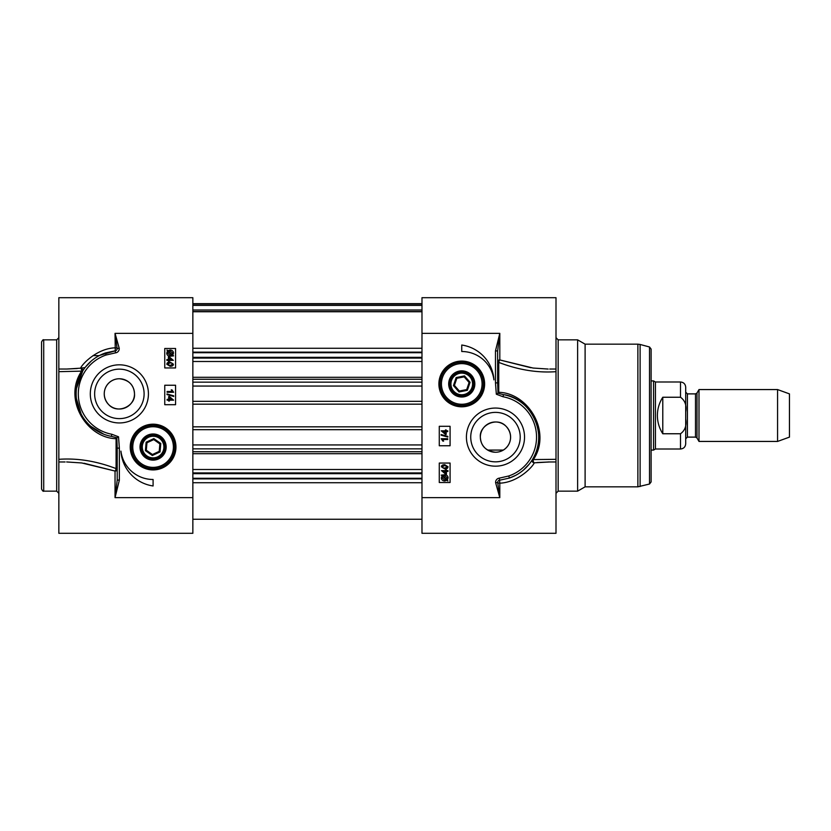 <?xml version="1.0" encoding="UTF-8"?>
<svg xmlns="http://www.w3.org/2000/svg" width="831" height="831" viewBox="0 0 831 831"><rect width="100%" height="100%" fill="white"/><g stroke="black" fill="none" stroke-linecap="round" stroke-linejoin="round"><path stroke-width="1.25" d="M140.013 447.057A13.078 13.078 0 0 0 159.625 458.38A13.078 13.078 0 0 0 159.625 435.735A13.078 13.078 0 0 0 141.228 452.563A13.078 13.078 0 0 0 162.585 456.042A13.078 13.078 0 0 0 157.921 434.904A13.078 13.078 0 0 0 140.013 447.057M41.55 415.5L41.55 488.992C42.537 490.903 43.264 491.63 43.711 491.152L43.711 339.848C43.264 339.37 42.537 340.097 41.55 342.008L41.55 415.5M41.55 422.584L41.55 421.296M41.55 381.647L41.55 379.455M41.55 410.275L41.55 409.299M41.55 405.642L41.55 404.572M41.55 464.062L41.55 463.22M65.088 461.974L58.845 461.974L58.845 533.305L192.854 533.305L192.854 297.695L58.845 297.695L58.845 369.026L65.285 369.026M58.845 459.325L58.845 371.675L81.635 371.135C62.761 398.911 86.466 438.072 116.091 438.695L116.091 468.601A2.161 0.8 -69 0 1 115.042 471.063A2.161 1.61 180 0 0 117.202 469.453A2.161 0.966 -0 0 0 116.091 468.601C96.458 461.07 77.376 457.985 58.845 459.325L58.845 462.316M58.845 368.684L58.845 371.675M119.363 448.127L117.202 448.127L117.202 480.079L115.042 497.644L119.363 480.079L119.363 448.127L118.521 436.784L111.79 434.249A41.072 41.072 0 0 1 106.108 355.014L115.488 352.863L115.27 350.775A2.098 2.098 0 0 0 117.119 348.459L119.207 348.22L115.042 333.356L117.119 348.459A2.161 0.873 0 0 0 115.042 347.825C96.728 348.542 81.916 364.425 80.586 368.175A2.161 1.049 -97.1 0 1 81.635 371.135L82.435 371.415A2.161 2.088 31.3 0 0 80.586 368.175L66.729 369.037L77.273 368.528M111.79 434.249L111.396 436.379L116.963 437.74L116.091 438.695M103.813 434.218L90.787 426.324M81.106 414.015L76.379 398.496M76.473 388.451L82.799 370.823M118.521 436.784L116.963 437.74M116.839 437.864L117.202 448.127M119.363 480.079L117.202 480.079M106.108 355.014L105.412 352.967L99.678 355.388L115.249 350.848M105.329 352.998A43.233 43.233 0 0 0 111.396 436.379M192.854 333.356L115.042 333.356L115.27 350.775L105.412 352.957M85.614 366.876L91.265 361.028L85.614 366.876M66.667 461.953L81.76 462.96L115.042 471.063L115.042 497.644L192.854 497.644M114.886 471.011L84.056 463.262M65.597 369.026L66.657 369.037M80.607 368.185L85.053 367.582M148.427 393.884A29.064 29.064 0 0 0 104.831 368.715A29.064 29.064 0 0 0 104.831 419.053A29.064 29.064 0 0 0 148.427 393.884M175.954 447.057A22.863 22.863 0 0 0 141.654 427.259A22.863 22.863 0 0 0 141.654 466.856A22.863 22.863 0 0 0 175.954 447.057M153.091 479.487L153.091 485.969A37.613 37.613 0 0 1 120.921 451.119A32.419 32.419 0 0 0 153.091 479.487M175.57 385.241L175.57 404.697L164.756 404.697L164.756 385.241L175.57 385.241M164.756 367.946L164.756 348.49L175.57 348.49L175.57 367.946L164.756 367.946M168.413 359.574L168.413 356.769L169.15 356.769L173.347 360.374L169.15 360.374L169.15 361.246L168.413 361.246L168.413 360.374L166.865 360.374L166.865 359.574L168.413 359.574M169.15 359.574L169.15 357.548L172.079 359.574L169.15 359.574M173.596 355.876L170.106 356.219C167.955 356.052 166.844 355.024 166.761 353.144L167.436 351.149L166.979 349.965L167.852 350.744L170.095 350.017C172.256 350.152 173.378 351.191 173.461 353.133L172.765 355.128L173.596 355.876M171.705 354.962L170.085 355.336L167.498 353.123L168.028 351.679L171.705 354.962M172.162 354.598L168.475 351.295L170.116 350.9L172.723 353.133L172.162 354.598M173.378 364.175C173.419 365.567 172.318 366.263 170.064 366.294L166.761 364.175L167.426 362.711L170.064 362.067L173.378 364.175M170.064 362.887L172.256 363.292L172.713 364.165L170.064 365.474L167.405 364.175L170.064 362.887M167.114 391.474L172.183 391.474L171.228 389.884L171.996 389.884L173.627 392.263L167.114 392.263L167.114 391.474M173.71 395.816L173.71 396.449L167.01 394.58L167.01 393.936L173.71 395.816M168.662 399.379L168.662 396.564L169.399 396.564L173.596 400.168L169.399 400.168L169.399 401.041L168.662 401.041L168.662 400.168L167.114 400.168L167.114 399.379L168.662 399.379M169.399 399.379L169.399 397.343L172.329 399.379L169.399 399.379M144.106 393.884A24.743 24.743 0 0 1 107.002 415.313A24.743 24.743 0 0 1 107.002 372.465A24.743 24.743 0 0 1 144.106 393.884M131.475 447.057A21.616 21.616 0 0 0 163.894 465.776A21.616 21.616 0 0 0 163.894 428.339A21.616 21.616 0 0 0 131.475 447.057A21.616 21.616 0 0 0 163.894 465.776A21.616 21.616 0 0 0 163.894 428.339A21.616 21.616 0 0 0 131.475 447.057A21.616 21.616 0 0 1 172.692 437.958M142.257 452.085A11.946 11.946 0 0 0 162.855 453.923A11.946 11.946 0 0 0 154.151 435.164A11.946 11.946 0 0 0 142.257 452.085M143.285 451.607A10.803 10.803 0 0 1 154.047 436.296A10.803 10.803 0 0 1 161.931 453.269A10.803 10.803 0 0 1 143.285 451.607M153.839 438.602L146.142 442.185L145.394 450.631L152.333 455.513L160.03 451.939L160.788 443.484L153.839 438.602L153.756 439.599L159.874 443.91L159.209 451.368L152.426 454.515L146.298 450.215L146.962 442.757L153.756 439.599M146.142 442.185L146.962 442.757M145.394 450.631L146.298 450.215M152.333 455.513L152.426 454.515M160.03 451.939L159.209 451.368M160.788 443.484L159.874 443.91M134.497 393.884A15.135 15.135 0 0 1 111.801 406.993A15.135 15.135 0 0 1 111.801 380.785A15.135 15.135 0 0 1 134.497 393.884C133.988 384.982 128.95 379.944 119.363 378.749C106.15 378.863 99.086 394.237 108.747 404.655C117.742 414.669 135.723 405.788 134.497 393.884M464.498 375.913L456.167 377.554L453.435 385.584L459.013 391.972L467.344 390.331L470.086 382.302L464.498 375.913L464.176 376.859L469.1 382.489L466.69 389.583L459.335 391.027L454.412 385.387L456.832 378.302L464.176 376.859M470.086 382.302L469.1 382.489M456.167 377.554L456.832 378.302M453.435 385.584L454.412 385.387M459.013 391.972L459.335 391.027M467.344 390.331L466.69 389.583M458.265 394.174A10.803 10.803 0 0 1 454.64 375.809A10.803 10.803 0 0 1 472.361 381.845A10.803 10.803 0 0 1 458.265 394.174M457.902 395.244A11.946 11.946 0 0 0 473.473 381.626A11.946 11.946 0 0 0 453.892 374.947A11.946 11.946 0 0 0 457.902 395.244M457.538 396.314A13.078 13.078 0 0 0 474.522 386.789A13.078 13.078 0 0 0 463.189 370.938A13.078 13.078 0 0 0 457.538 396.314M440.139 383.943A21.616 21.616 0 0 0 472.569 402.661A21.616 21.616 0 0 0 472.569 365.225A21.616 21.616 0 0 0 440.139 383.943M438.893 383.943A22.863 22.863 0 0 0 473.192 403.741A22.863 22.863 0 0 0 473.192 364.144A22.863 22.863 0 0 0 438.893 383.943M495.64 482.78L499.805 497.644L497.717 482.541L495.64 482.78A4.186 4.186 0 0 1 499.358 478.137L499.576 480.225L509.434 478.043L515.687 475.332M549.738 369.026L556.001 369.026L556.001 297.695L421.982 297.695L421.982 533.305L556.001 533.305L556.001 459.325L532.411 459.585A2.161 2.088 -148.7 0 0 534.26 462.825A2.161 1.049 82.9 0 1 533.211 459.865C552.106 432.078 528.35 392.949 498.756 392.305L498.756 362.399A2.161 0.8 111 0 1 499.805 359.937A2.161 1.61 0 0 0 497.644 361.547A2.161 0.966 180 0 0 498.756 362.399C518.388 369.93 537.47 373.015 556.001 371.675L556.001 368.684M466.42 437.116A29.064 29.064 0 0 0 510.005 462.285A29.064 29.064 0 0 0 510.005 411.947A29.064 29.064 0 0 0 466.42 437.116M461.756 351.513L461.756 345.031A37.613 37.613 0 0 1 493.926 379.881A32.419 32.419 0 0 0 461.756 351.513M439.277 445.759L439.277 426.303L450.08 426.303L450.08 445.759L439.277 445.759M450.08 463.054L450.08 482.51L439.277 482.51L439.277 463.054L450.08 463.054M446.424 471.426L446.424 474.231L445.696 474.231L441.49 470.626L445.696 470.626L445.696 469.754L446.424 469.754L446.424 470.626L447.982 470.626L447.982 471.426L446.424 471.426M445.696 471.426L445.696 473.452L442.767 471.426L445.696 471.426M441.251 475.124L444.741 474.781C446.891 474.948 448.002 475.976 448.086 477.856L447.4 479.851L447.867 481.035L446.995 480.256L444.741 480.983C442.591 480.848 441.469 479.809 441.375 477.867L442.082 475.872L441.251 475.124M443.131 476.038L444.762 475.664L447.348 477.877L446.818 479.321L443.131 476.038M442.684 476.402L446.372 479.705L444.73 480.1L442.113 477.867L442.684 476.402M441.469 466.825C441.427 465.433 442.528 464.737 444.782 464.706L448.086 466.825L447.421 468.289L444.782 468.933L441.469 466.825M444.782 468.113L442.591 467.708L442.123 466.835L444.782 465.526L447.431 466.825L444.782 468.113M447.732 439.526L442.663 439.526L443.619 441.116L442.85 441.116L441.219 438.737L447.732 438.737L447.732 439.526M441.136 435.184L441.136 434.551L447.836 436.42L447.836 437.064L441.136 435.184M446.174 431.621L446.174 434.436L445.447 434.436L441.24 430.832L445.447 430.832L445.447 429.959L446.174 429.959L446.174 430.832L447.732 430.832L447.732 431.621L446.174 431.621M445.447 431.621L445.447 433.657L442.518 431.621L445.447 431.621M470.741 437.116A24.743 24.743 0 0 1 507.845 415.687A24.743 24.743 0 0 1 507.845 458.535A24.743 24.743 0 0 1 470.741 437.116M499.784 333.428L495.473 350.921L497.644 350.921L499.784 333.428M495.473 350.921L495.473 382.873L497.644 382.873L497.644 350.921M495.473 382.873L496.325 394.216L498.008 393.136L497.644 382.873M497.883 393.26L503.451 394.632C530.271 397.81 549.291 434.208 532.411 459.585L532.048 460.166M496.325 394.216L503.056 396.751L503.451 394.621A43.233 43.233 0 0 1 509.517 478.002M503.056 396.751A41.072 41.072 0 0 1 508.738 475.986L509.434 478.033M421.982 497.644L499.805 497.644L499.805 483.175A2.161 0.873 180 0 1 497.717 482.541A2.098 2.098 0 0 1 499.576 480.225L499.805 483.175C518.118 482.458 532.931 466.575 534.26 462.825L549.561 461.974M498.008 393.136L498.756 392.305M556.001 371.675L556.001 459.325M558.162 339.848L577.618 339.848L577.618 491.152L558.162 491.152L558.162 339.848L556.001 337.687M529.222 464.134L523.572 469.972M548.169 369.047L533.087 368.04L499.805 359.937L499.805 333.356L421.982 333.356M499.94 359.989L530.978 367.759M549.229 461.974L536.94 462.535M480.349 437.116A15.135 15.135 0 0 1 503.046 424.007A15.135 15.135 0 0 1 503.046 450.215A15.135 15.135 0 0 1 480.349 437.116C480.848 446.018 485.896 451.056 495.473 452.251C508.697 452.137 515.75 436.763 506.1 426.345C497.104 416.331 479.123 425.212 480.349 437.116M577.618 339.848L585.107 344.169L585.107 486.831L577.618 491.152M649.51 484.016L649.51 346.984L651.109 349.072L651.109 481.928L649.51 484.016L637.876 486.831L637.876 344.169L585.107 344.169M651.109 415.5L651.109 473.857M421.982 472.922L192.854 472.922M421.982 469.505L192.854 469.505M421.982 361.495L192.854 361.495M421.982 358.078L192.854 358.078M421.982 311.552L192.854 311.552M698.996 415.5L698.996 441.438L777.577 441.438L777.577 389.562L698.996 389.562L698.996 415.5M687.424 393.884L685.7 392.159L685.7 438.841L687.424 437.116L687.424 393.884L695.505 393.884L695.505 437.116L697.001 437.979L697.001 393.021L698.996 389.562M685.7 412.01L685.7 387.184C685.388 384.036 683.653 382.302 680.506 382L680.506 397.249C685.076 400.552 686.811 405.466 685.7 412.01L685.7 418.99C686.811 425.534 685.076 430.448 680.506 433.751C685.076 430.448 686.811 425.534 685.7 418.99L685.7 443.816C685.388 446.964 683.653 448.698 680.506 449L680.506 433.751L662.785 433.751C659.232 428.183 657.425 422.106 657.383 415.5C657.425 408.894 659.232 402.817 662.785 397.249L680.506 397.249M662.785 433.751L662.785 397.249M680.506 382L655.43 382L655.43 449L680.506 449M651.109 380.92L653.561 380.92L653.561 450.08L651.109 450.08M777.577 389.562L789.45 393.884L789.45 437.116L777.577 441.438M43.711 339.848L56.685 339.848L56.685 491.152L43.711 491.152M115.488 352.863A4.186 4.186 0 0 0 119.207 348.22M132.773 447.057A20.318 20.318 0 0 0 163.25 464.654A20.318 20.318 0 0 0 163.25 429.461A20.318 20.318 0 0 0 132.773 447.057M441.438 383.943A20.318 20.318 0 0 0 471.915 401.539A20.318 20.318 0 0 0 471.915 366.346A20.318 20.318 0 0 0 441.438 383.943M508.738 475.986L499.358 478.137M649.51 346.984L640.109 344.46L640.109 486.54M421.982 482.738L192.854 482.738M421.982 478.864L192.854 478.864M421.982 478.272L192.854 478.272M421.982 473.66L192.854 473.66M421.982 451.742L192.854 451.742M421.982 448.854L192.854 448.854M421.982 444.938L192.854 444.938M421.982 429.669L192.854 429.669M421.982 426.833L192.854 426.833M421.982 404.167L192.854 404.167M421.982 401.331L192.854 401.331M421.982 386.062L192.854 386.062M421.982 382.146L192.854 382.146M421.982 379.258L192.854 379.258M421.982 357.34L192.854 357.34M421.982 352.728L192.854 352.728M421.982 352.136L192.854 352.136M421.982 348.262L192.854 348.262M421.982 309.994L192.854 309.994M421.982 305.382L192.854 305.382M421.982 304.001L192.854 304.001M56.685 491.152L58.845 493.313M56.685 339.848L58.845 337.687M99.242 355.626L92.979 355.626M65.337 369.026L66.729 369.037M549.509 461.974L548.18 461.963M558.162 491.152L556.001 493.313M585.107 486.831L637.876 486.831M640.109 344.46L637.876 344.169M548.117 461.974L556.001 461.974M192.854 519.25L421.982 519.25M192.854 453.705L421.982 453.705M192.854 377.295L421.982 377.295M192.854 311.75L421.982 311.75M192.854 303.668L421.982 303.668M695.505 393.884L697.001 393.021M687.424 437.116L695.505 437.116M697.001 437.979L698.996 441.438M487.693 450.08L503.264 450.08M655.43 382L653.561 380.92M655.43 449L653.561 450.08"/></g></svg>
